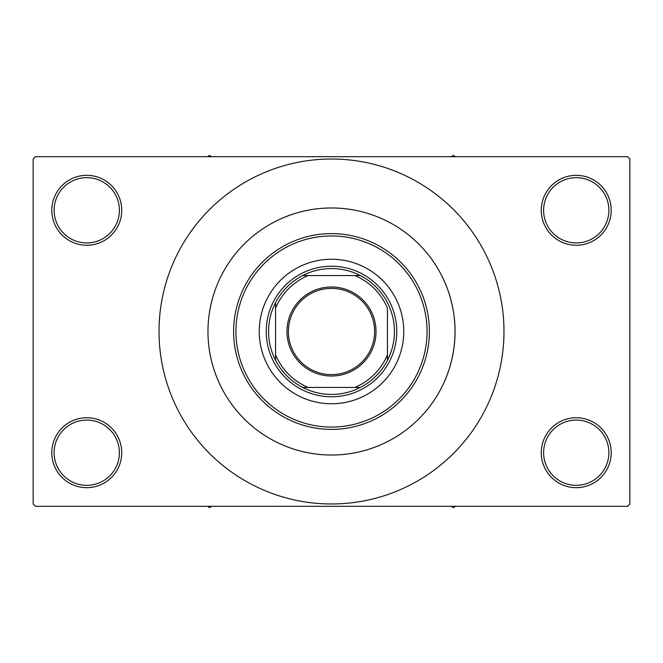 <?xml version="1.0" encoding="UTF-8"?>
<svg xmlns="http://www.w3.org/2000/svg" width="663" height="663" viewBox="0 0 663 663"><rect width="100%" height="100%" fill="white"/><g stroke="black" fill="none" stroke-linecap="round" stroke-linejoin="round"><path stroke-width="0.99" d="M541.273 452.705A34.965 34.965 0 0 1 576.238 417.74A34.965 34.965 0 0 1 611.203 452.705A34.965 34.965 0 0 1 576.238 487.67A34.965 34.965 0 0 1 541.273 452.705M608.874 452.705A32.628 32.628 0 0 0 576.238 420.069A32.628 32.628 0 0 0 543.61 452.705A32.628 32.628 0 0 0 576.238 485.333A32.628 32.628 0 0 0 608.874 452.705M51.797 452.705A34.965 34.965 0 0 1 86.762 417.74A34.965 34.965 0 0 1 121.727 452.705A34.965 34.965 0 0 1 86.762 487.67A34.965 34.965 0 0 1 51.797 452.705M119.39 452.705A32.628 32.628 0 0 0 86.762 420.069A32.628 32.628 0 0 0 54.126 452.705A32.628 32.628 0 0 0 86.762 485.333A32.628 32.628 0 0 0 119.39 452.705M51.797 210.295A34.965 34.965 0 0 1 86.762 175.33A34.965 34.965 0 0 1 121.727 210.295A34.965 34.965 0 0 1 86.762 245.26A34.965 34.965 0 0 1 51.797 210.295M119.39 210.295A32.628 32.628 0 0 0 86.762 177.667A32.628 32.628 0 0 0 54.126 210.295A32.628 32.628 0 0 0 86.762 242.931A32.628 32.628 0 0 0 119.39 210.295M541.273 210.295A34.965 34.965 0 0 1 576.238 175.33A34.965 34.965 0 0 1 611.203 210.295A34.965 34.965 0 0 1 576.238 245.26A34.965 34.965 0 0 1 541.273 210.295M608.874 210.295A32.628 32.628 0 0 0 576.238 177.667A32.628 32.628 0 0 0 543.61 210.295A32.628 32.628 0 0 0 576.238 242.931A32.628 32.628 0 0 0 608.874 210.295M445.113 379.998C443.257 384.001 455.382 360.05 455.033 331.5A123.533 123.533 0 0 0 331.5 207.967A123.533 123.533 0 0 0 207.967 331.5A123.533 123.533 0 0 0 331.5 455.033A123.533 123.533 0 0 0 455.033 331.5C455.382 302.974 443.257 278.982 445.113 283.002L444.964 282.645M159.021 331.5A172.479 172.479 0 0 0 331.5 503.979A172.479 172.479 0 0 0 503.979 331.5A172.479 172.479 0 0 0 331.5 159.021A172.479 172.479 0 0 0 159.021 331.5M627.521 506.317L35.479 506.317L33.15 503.979L33.15 159.021L35.479 156.683L627.521 156.683L629.85 159.021L629.85 503.979L627.521 506.317M259.241 331.5A72.259 72.259 0 0 0 331.5 403.759A72.259 72.259 0 0 0 403.759 331.5A72.259 72.259 0 0 0 331.5 259.241A72.259 72.259 0 0 0 259.241 331.5M427.063 331.5A95.563 95.563 0 0 0 331.5 235.937A95.563 95.563 0 0 0 235.937 331.5A95.563 95.563 0 0 0 331.5 427.063A95.563 95.563 0 0 0 427.063 331.5M233.608 331.5A97.892 97.892 0 0 1 331.5 233.6A97.892 97.892 0 0 1 429.392 331.5A97.892 97.892 0 0 1 331.5 429.392A97.892 97.892 0 0 1 233.608 331.5M455.033 331.5A123.533 123.533 0 0 0 331.5 207.967A123.533 123.533 0 0 0 207.967 331.5A123.533 123.533 0 0 0 331.5 455.033A123.533 123.533 0 0 0 455.033 331.5M451.221 506.317L453.401 507.576L455.58 506.317M331.5 286.98A44.52 44.52 0 0 1 376.02 331.5A44.52 44.52 0 0 1 331.5 376.02A44.52 44.52 0 0 1 286.98 331.5A44.52 44.52 0 0 1 331.5 286.98M331.5 374.62A43.12 43.12 0 0 0 374.62 331.5A43.12 43.12 0 0 0 331.5 288.38A43.12 43.12 0 0 0 288.38 331.5A43.12 43.12 0 0 0 331.5 374.62M331.5 268.565A62.935 62.935 0 0 0 302.668 275.559L308.196 275.559L302.668 275.559A62.935 62.935 0 0 0 275.559 360.332L275.559 354.804L275.559 360.332A62.935 62.935 0 0 0 360.332 387.441L354.804 387.441L360.332 387.441A62.935 62.935 0 0 0 387.441 360.332L387.441 308.196A60.598 60.598 0 0 0 354.804 275.559L308.196 275.559A60.598 60.598 0 0 0 275.559 308.196L275.559 354.804A60.598 60.598 0 0 0 308.196 387.441L354.804 387.441A60.598 60.598 0 0 0 387.441 354.804L387.441 360.332A62.935 62.935 0 0 0 360.332 275.559L354.804 275.559L360.332 275.559A62.935 62.935 0 0 0 331.5 268.565M331.5 396.764A65.264 65.264 0 0 1 266.236 331.5A65.264 65.264 0 0 1 331.5 266.236A65.264 65.264 0 0 1 396.764 331.5A65.264 65.264 0 0 1 331.5 396.764M302.668 387.441L308.196 387.441L302.668 387.441M275.559 302.668L275.559 308.196L275.559 302.668M207.42 506.317L209.599 507.576L211.779 506.317M455.58 156.683L453.401 155.424L451.221 156.683M211.779 156.683L209.599 155.424L207.42 156.683"/></g></svg>
